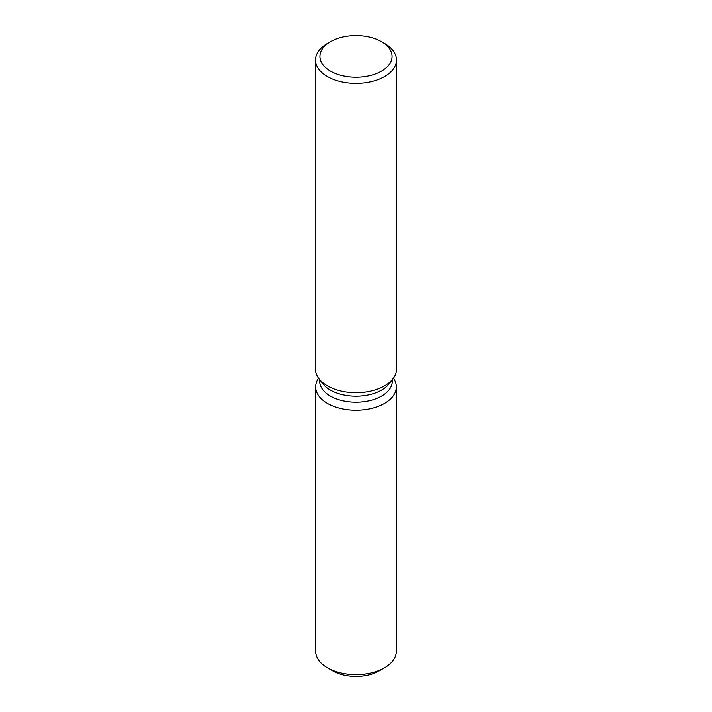 <?xml version="1.0" encoding="UTF-8"?>
<svg xmlns="http://www.w3.org/2000/svg" width="712" height="712" viewBox="0 0 712 712"><rect width="100%" height="100%" fill="white"/><g stroke="black" fill="none" stroke-linecap="round" stroke-linejoin="round"><path stroke-width="1.07" d="M396.335 386.936A40.335 23.282 180 0 1 384.516 403.401A40.335 23.282 180 0 0 393.416 378.25A40.335 23.282 180 0 1 396.335 386.936L396.335 651.355A40.335 23.282 180 0 1 384.516 667.82L379.318 670.829A32.974 19.037 180 0 1 379.318 670.829A32.974 19.037 180 0 1 330.341 669.324M392.303 379.719L392.303 381.232A36.303 20.96 180 0 1 381.668 396.059A36.303 20.96 180 0 1 342.107 400.598A36.303 20.96 180 0 1 319.697 381.232L319.697 379.719M384.516 403.401A40.335 23.282 180 0 1 333.768 406.365A40.335 23.282 180 0 1 318.584 378.25A40.335 23.282 180 0 0 315.665 386.936A40.335 23.282 180 0 0 340.567 408.457A40.335 23.282 180 0 0 384.516 403.401M381.498 41.697L384.622 43.503A40.477 23.371 180 0 1 396.477 60.031L396.477 369.332A40.477 23.371 180 0 1 392.953 378.873L389.135 383.804A36.303 20.96 180 0 1 381.668 390.06A36.303 20.96 180 0 1 322.865 383.804L319.047 378.873A40.477 23.371 180 0 1 315.523 369.332L315.523 60.031A40.477 23.371 180 0 1 327.378 43.503L330.502 41.697A36.063 20.817 180 0 1 381.498 41.697A36.063 20.817 180 0 1 381.498 71.147A36.063 20.817 180 0 1 330.502 71.147A36.063 20.817 180 0 1 330.502 41.697L327.378 43.503M392.953 378.873A40.477 23.371 180 0 1 384.622 385.86A40.477 23.371 180 0 1 319.047 378.873M396.477 60.031A40.477 23.371 180 0 1 384.622 76.549A40.477 23.371 180 0 1 340.505 81.622A40.477 23.371 180 0 1 315.523 60.031M327.484 667.82L332.682 670.82A32.974 19.037 180 0 0 379.318 670.829L384.516 667.82A40.335 23.282 180 0 1 327.484 667.82A40.335 23.282 180 0 1 315.665 651.355L315.665 386.936"/></g></svg>
